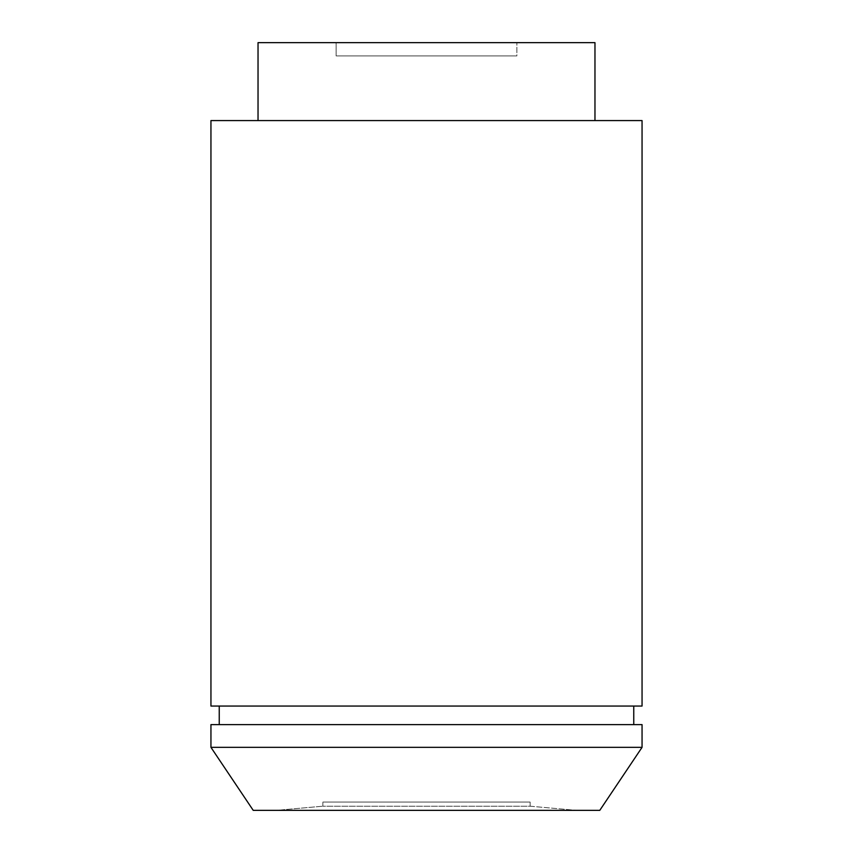 <?xml version="1.0" encoding="UTF-8"?>
<svg xmlns="http://www.w3.org/2000/svg" width="853" height="853" viewBox="0 0 853 853"><rect width="100%" height="100%" fill="white"/><g stroke="black" fill="none" stroke-linecap="round" stroke-linejoin="round"><path stroke-width="0.64" stroke-dasharray="4.26 3.2" d="M322.871 802.055L530.129 802.055L530.129 806.202L322.871 806.202L322.871 802.055L322.871 806.202L530.129 806.202L576.553 810.35L276.447 810.35L322.871 806.202L276.447 810.35L426.5 810.35L253.224 810.35L599.776 810.35L276.447 810.35L576.553 810.35L530.129 806.202L322.871 806.202L530.129 806.202L530.129 802.055L322.871 802.055M219.242 724.623L633.758 724.623L219.242 724.623M633.758 706.06L210.947 706.06L633.758 706.06M258.032 120.582L594.967 120.582L258.032 120.582M336.135 42.65L516.865 42.65L516.865 55.914L336.135 55.914L336.135 42.65L336.135 55.914L516.865 55.914L336.135 55.914L516.865 55.914L516.865 42.65L336.135 42.65M258.032 42.65L594.967 42.65L258.032 42.65M516.865 42.65L337.873 42.65L516.865 42.65M210.947 120.582L642.053 120.582L210.947 120.582M594.967 120.582L261.274 120.582L594.967 120.582M210.947 724.623L642.053 724.623L210.947 724.623M633.758 724.623L223.219 724.623L633.758 724.623M642.053 747.345L210.947 747.345L642.053 747.345M530.129 802.055L324.865 802.055L530.129 802.055"/><path stroke-width="1.28" d="M210.947 747.345L253.224 810.35L599.776 810.35L642.053 747.345L210.947 747.345L642.053 747.345L642.053 724.623L210.947 724.623L210.947 747.345L210.947 724.623L642.053 724.623L642.053 747.345L599.776 810.35L253.224 810.35L210.947 747.345M633.758 724.623L633.758 706.06L633.758 724.623M219.242 706.06L219.242 724.623L219.242 706.06M642.053 706.06L642.053 120.582L210.947 120.582L210.947 706.06L642.053 706.06L642.053 120.582L210.947 120.582L210.947 706.06L642.053 706.06M594.967 120.582L594.967 42.65L258.032 42.65L258.032 120.582L258.032 42.65L594.967 42.65L594.967 120.582"/></g></svg>
